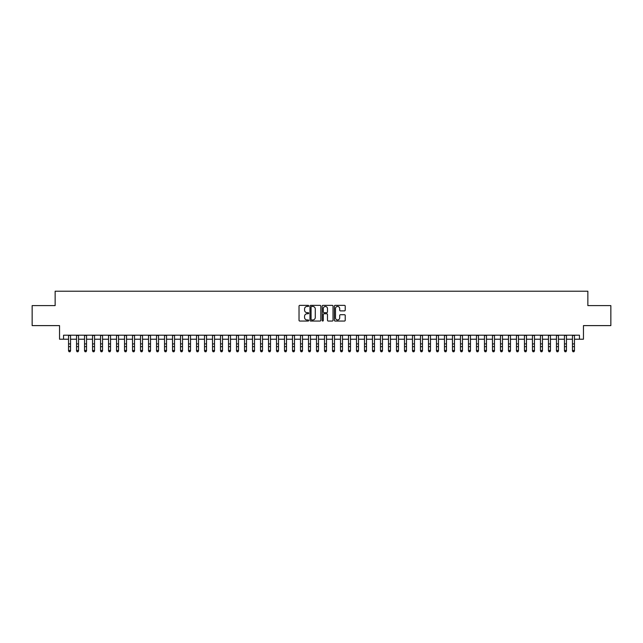 <?xml version="1.0" encoding="UTF-8"?>
<svg xmlns="http://www.w3.org/2000/svg" width="643" height="643" viewBox="0 0 643 643"><rect width="100%" height="100%" fill="white"/><g stroke="black" fill="none" stroke-linecap="round" stroke-linejoin="round"><path stroke-width="0.96" d="M308.704 305.907A0.547 0.547 0 0 0 308.15 305.361L299.815 305.361A0.788 0.788 0 0 0 299.027 306.14L299.027 320.27A0.788 0.788 0 0 0 299.815 321.058L308.15 321.058A0.547 0.547 0 0 0 308.704 320.511A0.547 0.547 0 0 0 308.15 319.957L307.073 319.957A2.516 2.516 0 0 1 304.565 317.449L304.565 316.268A2.516 2.516 0 0 1 307.073 313.76L308.15 313.76A0.547 0.547 0 0 0 308.704 313.205A0.547 0.547 0 0 0 308.15 312.659L307.073 312.659A2.516 2.516 0 0 1 304.565 310.143L304.565 308.97A2.516 2.516 0 0 1 307.073 306.454L308.15 306.454A0.547 0.547 0 0 0 308.704 305.907M344.447 310.89A0.788 0.788 0 0 0 345.227 310.111L345.227 306.14A0.788 0.788 0 0 0 344.447 305.361L335.18 305.361A0.788 0.788 0 0 0 334.392 306.14L334.392 320.27A0.788 0.788 0 0 0 335.18 321.058L344.447 321.058A0.788 0.788 0 0 0 345.227 320.27L345.227 315.488A0.788 0.788 0 0 0 344.447 314.7L340.477 314.7A0.788 0.788 0 0 0 339.697 315.488L339.697 317.859A2.098 2.098 0 0 1 337.591 319.957A2.098 2.098 0 0 1 335.493 317.859L335.493 308.56A2.098 2.098 0 0 1 337.591 306.454A2.098 2.098 0 0 1 339.697 308.56L339.697 310.111A0.788 0.788 0 0 0 340.477 310.89L344.447 310.89M63.544 339.207L63.544 335.204L579.456 335.204L579.456 339.207L583.458 339.207L583.458 325.607L610.85 325.607L610.85 305.61L587.855 305.61L587.855 291.215L55.145 291.215L55.145 305.61L32.15 305.61L32.15 325.607L59.542 325.607L59.542 339.207L68.544 339.207M320.817 306.14A0.788 0.788 0 0 0 320.029 305.361L310.762 305.361A0.788 0.788 0 0 0 309.982 306.14L309.982 320.27A0.788 0.788 0 0 0 310.762 321.058L320.029 321.058A0.788 0.788 0 0 0 320.817 320.27L320.817 306.14M322.971 305.361L332.238 305.361A0.788 0.788 0 0 1 333.018 306.14L333.018 320.27A0.788 0.788 0 0 1 332.238 321.058L328.276 321.058A0.788 0.788 0 0 1 327.488 320.27L327.488 314.54A0.788 0.788 0 0 0 326.7 313.76L324.072 313.76A0.788 0.788 0 0 0 323.284 314.54L323.284 320.511A0.547 0.547 0 0 1 322.738 321.058A0.547 0.547 0 0 1 322.183 320.511L322.183 306.14A0.788 0.788 0 0 1 322.971 305.361M70.545 339.207L76.541 339.207M78.542 339.207L84.538 339.207M86.54 339.207L92.536 339.207M94.537 339.207L100.541 339.207M102.534 339.207L108.538 339.207M110.54 339.207L116.536 339.207M118.537 339.207L124.533 339.207M126.534 339.207L132.53 339.207M134.532 339.207L140.528 339.207M142.529 339.207L148.533 339.207M150.526 339.207L156.53 339.207M158.532 339.207L164.528 339.207M166.529 339.207L172.525 339.207M174.526 339.207L180.522 339.207M182.524 339.207L188.52 339.207M190.521 339.207L196.525 339.207M198.518 339.207L204.522 339.207M206.524 339.207L212.52 339.207M214.521 339.207L220.517 339.207M222.518 339.207L228.514 339.207M230.516 339.207L236.511 339.207M238.513 339.207L244.517 339.207M246.51 339.207L252.514 339.207M254.515 339.207L260.511 339.207M262.513 339.207L268.509 339.207M270.51 339.207L276.506 339.207M278.507 339.207L284.503 339.207M286.505 339.207L292.509 339.207M294.502 339.207L300.506 339.207M302.499 339.207L308.503 339.207M310.505 339.207L316.501 339.207M318.502 339.207L324.498 339.207M326.499 339.207L332.495 339.207M334.497 339.207L340.501 339.207M342.494 339.207L348.498 339.207M350.491 339.207L356.495 339.207M358.497 339.207L364.493 339.207M366.494 339.207L372.49 339.207M374.491 339.207L380.487 339.207M382.489 339.207L388.485 339.207M390.486 339.207L396.49 339.207M398.483 339.207L404.487 339.207M406.489 339.207L412.485 339.207M414.486 339.207L420.482 339.207M422.483 339.207L428.479 339.207M430.48 339.207L436.476 339.207M438.478 339.207L444.482 339.207M446.475 339.207L452.479 339.207M454.48 339.207L460.476 339.207M462.478 339.207L468.474 339.207M470.475 339.207L476.471 339.207M478.472 339.207L484.468 339.207M486.47 339.207L492.474 339.207M494.467 339.207L500.471 339.207M502.472 339.207L508.468 339.207M510.47 339.207L516.466 339.207M518.467 339.207L524.463 339.207M526.464 339.207L532.46 339.207M534.462 339.207L540.466 339.207M542.459 339.207L548.463 339.207M550.464 339.207L556.46 339.207M558.462 339.207L564.458 339.207M566.459 339.207L572.455 339.207M574.456 339.207L579.456 339.207M311.63 306.454A0.547 0.547 0 0 0 311.075 307.008L311.075 319.41A0.547 0.547 0 0 0 311.63 319.957L312.763 319.957A2.516 2.516 0 0 0 315.279 317.449L315.279 308.97A2.516 2.516 0 0 0 312.763 306.454L311.63 306.454M327.488 308.592A2.098 2.098 0 0 0 325.39 306.494A2.098 2.098 0 0 0 323.284 308.592L323.284 311.871A0.788 0.788 0 0 0 324.072 312.659L326.7 312.659A0.788 0.788 0 0 0 327.488 311.871L327.488 308.592M70.545 335.204L70.545 350.909L69.942 351.785L69.147 351.608L69.942 351.785M68.544 335.204L68.544 350.467L70.545 350.467L69.942 351.608M69.147 351.785L68.544 350.909L69.147 351.608M78.542 335.204L78.542 350.909L77.94 351.785L77.144 351.608L77.94 351.785M76.541 335.204L76.541 350.467L78.542 350.467L77.94 351.608M77.144 351.785L76.541 350.909L77.144 351.608M86.54 335.204L86.54 350.909L85.937 351.785L85.141 351.608L85.937 351.785M84.538 335.204L84.538 350.467L86.54 350.467L85.937 351.608M85.141 351.785L84.538 350.909L85.141 351.608M94.537 335.204L94.537 350.909L93.942 351.785L93.139 351.608L93.942 351.785M92.536 335.204L92.536 350.467L94.537 350.467L93.942 351.608M93.139 351.785L92.536 350.909L93.139 351.608M102.534 335.204L102.534 350.909L101.94 351.785L101.136 351.608L101.94 351.785M100.541 335.204L100.541 350.467L102.534 350.467L101.94 351.608M101.136 351.785L100.541 350.909L101.136 351.608M110.54 335.204L110.54 350.909L109.937 351.785L109.133 351.608L109.937 351.785M108.538 335.204L108.538 350.467L110.54 350.467L109.937 351.608M109.133 351.785L108.538 350.909L109.133 351.608M118.537 335.204L118.537 350.909L117.934 351.785L117.139 351.608L117.934 351.785M116.536 335.204L116.536 350.467L118.537 350.467L117.934 351.608M117.139 351.785L116.536 350.909L117.139 351.608M126.534 335.204L126.534 350.909L125.932 351.785L125.136 351.608L125.932 351.785M124.533 335.204L124.533 350.467L126.534 350.467L125.932 351.608M125.136 351.785L124.533 350.909L125.136 351.608M134.532 335.204L134.532 350.909L133.929 351.785L133.133 351.608L133.929 351.785M132.53 335.204L132.53 350.467L134.532 350.467L133.929 351.608M133.133 351.785L132.53 350.909L133.133 351.608M142.529 335.204L142.529 350.909L141.934 351.785L141.13 351.608L141.934 351.785M140.528 335.204L140.528 350.467L142.529 350.467L141.934 351.608M141.13 351.785L140.528 350.909L141.13 351.608M150.526 335.204L150.526 350.909L149.932 351.785L149.128 351.608L149.932 351.785M148.533 335.204L148.533 350.467L150.526 350.467L149.932 351.608M149.128 351.785L148.533 350.909L149.128 351.608M158.532 335.204L158.532 350.909L157.929 351.785L157.125 351.608L157.929 351.785M156.53 335.204L156.53 350.467L158.532 350.467L157.929 351.608M157.125 351.785L156.53 350.909L157.125 351.608M166.529 335.204L166.529 350.909L165.926 351.785L165.13 351.608L165.926 351.785M164.528 335.204L164.528 350.467L166.529 350.467L165.926 351.608M165.13 351.785L164.528 350.909L165.13 351.608M174.526 335.204L174.526 350.909L173.923 351.785L173.128 351.608L173.923 351.785M172.525 335.204L172.525 350.467L174.526 350.467L173.923 351.608M173.128 351.785L172.525 350.909L173.128 351.608M182.524 335.204L182.524 350.909L181.921 351.785L181.125 351.608L181.921 351.785M180.522 335.204L180.522 350.467L182.524 350.467L181.921 351.608M181.125 351.785L180.522 350.909L181.125 351.608M190.521 335.204L190.521 350.909L189.926 351.785L189.122 351.608L189.926 351.785M188.52 335.204L188.52 350.467L190.521 350.467L189.926 351.608M189.122 351.785L188.52 350.909L189.122 351.608M198.518 335.204L198.518 350.909L197.923 351.785L197.12 351.608L197.923 351.785M196.525 335.204L196.525 350.467L198.518 350.467L197.923 351.608M197.12 351.785L196.525 350.909L197.12 351.608M206.524 335.204L206.524 350.909L205.921 351.785L205.117 351.608L205.921 351.785M204.522 335.204L204.522 350.467L206.524 350.467L205.921 351.608M205.117 351.785L204.522 350.909L205.117 351.608M214.521 335.204L214.521 350.909L213.918 351.785L213.122 351.608L213.918 351.785M212.52 335.204L212.52 350.467L214.521 350.467L213.918 351.608M213.122 351.785L212.52 350.909L213.122 351.608M222.518 335.204L222.518 350.909L221.915 351.785L221.12 351.608L221.915 351.785M220.517 335.204L220.517 350.467L222.518 350.467L221.915 351.608M221.12 351.785L220.517 350.909L221.12 351.608M230.516 335.204L230.516 350.909L229.913 351.785L229.117 351.608L229.913 351.785M228.514 335.204L228.514 350.467L230.516 350.467L229.913 351.608M229.117 351.785L228.514 350.909L229.117 351.608M238.513 335.204L238.513 350.909L237.918 351.785L237.114 351.608L237.918 351.785M236.511 335.204L236.511 350.467L238.513 350.467L237.918 351.608M237.114 351.785L236.511 350.909L237.114 351.608M246.51 335.204L246.51 350.909L245.915 351.785L245.112 351.608L245.915 351.785M244.517 335.204L244.517 350.467L246.51 350.467L245.915 351.608M245.112 351.785L244.517 350.909L245.112 351.608M254.515 335.204L254.515 350.909L253.913 351.785L253.109 351.608L253.913 351.785M252.514 335.204L252.514 350.467L254.515 350.467L253.913 351.608M253.109 351.785L252.514 350.909L253.109 351.608M262.513 335.204L262.513 350.909L261.91 351.785L261.114 351.608L261.91 351.785M260.511 335.204L260.511 350.467L262.513 350.467L261.91 351.608M261.114 351.785L260.511 350.909L261.114 351.608M270.51 335.204L270.51 350.909L269.907 351.785L269.112 351.608L269.907 351.785M268.509 335.204L268.509 350.467L270.51 350.467L269.907 351.608M269.112 351.785L268.509 350.909L269.112 351.608M278.507 335.204L278.507 350.909L277.905 351.785L277.109 351.608L277.905 351.785M276.506 335.204L276.506 350.467L278.507 350.467L277.905 351.608M277.109 351.785L276.506 350.909L277.109 351.608M286.505 335.204L286.505 350.909L285.91 351.785L285.106 351.608L285.91 351.785M284.503 335.204L284.503 350.467L286.505 350.467L285.91 351.608M285.106 351.785L284.503 350.909L285.106 351.608M294.502 335.204L294.502 350.909L293.907 351.785L293.104 351.608L293.907 351.785M292.509 335.204L292.509 350.467L294.502 350.467L293.907 351.608M293.104 351.785L292.509 350.909L293.104 351.608M302.499 335.204L302.499 350.909L301.905 351.785L301.101 351.608L301.905 351.785M300.506 335.204L300.506 350.467L302.499 350.467L301.905 351.608M301.101 351.785L300.506 350.909L301.101 351.608M310.505 335.204L310.505 350.909L309.902 351.785L309.098 351.608L309.902 351.785M308.503 335.204L308.503 350.467L310.505 350.467L309.902 351.608M309.098 351.785L308.503 350.909L309.098 351.608M318.502 335.204L318.502 350.909L317.899 351.785L317.103 351.608L317.899 351.785M316.501 335.204L316.501 350.467L318.502 350.467L317.899 351.608M317.103 351.785L316.501 350.909L317.103 351.608M326.499 335.204L326.499 350.909L325.897 351.785L325.101 351.608L325.897 351.785M324.498 335.204L324.498 350.467L326.499 350.467L325.897 351.608M325.101 351.785L324.498 350.909L325.101 351.608M334.497 335.204L334.497 350.909L333.902 351.785L333.098 351.608L333.902 351.785M332.495 335.204L332.495 350.467L334.497 350.467L333.902 351.608M333.098 351.785L332.495 350.909L333.098 351.608M342.494 335.204L342.494 350.909L341.899 351.785L341.095 351.608L341.899 351.785M340.501 335.204L340.501 350.467L342.494 350.467L341.899 351.608M341.095 351.785L340.501 350.909L341.095 351.608M350.491 335.204L350.491 350.909L349.896 351.785L349.093 351.608L349.896 351.785M348.498 335.204L348.498 350.467L350.491 350.467L349.896 351.608M349.093 351.785L348.498 350.909L349.093 351.608M358.497 335.204L358.497 350.909L357.894 351.785L357.09 351.608L357.894 351.785M356.495 335.204L356.495 350.467L358.497 350.467L357.894 351.608M357.09 351.785L356.495 350.909L357.09 351.608M366.494 335.204L366.494 350.909L365.891 351.785L365.095 351.608L365.891 351.785M364.493 335.204L364.493 350.467L366.494 350.467L365.891 351.608M365.095 351.785L364.493 350.909L365.095 351.608M374.491 335.204L374.491 350.909L373.888 351.785L373.093 351.608L373.888 351.785M372.49 335.204L372.49 350.467L374.491 350.467L373.888 351.608M373.093 351.785L372.49 350.909L373.093 351.608M382.489 335.204L382.489 350.909L381.886 351.785L381.09 351.608L381.886 351.785M380.487 335.204L380.487 350.467L382.489 350.467L381.886 351.608M381.09 351.785L380.487 350.909L381.09 351.608M390.486 335.204L390.486 350.909L389.891 351.785L389.087 351.608L389.891 351.785M388.485 335.204L388.485 350.467L390.486 350.467L389.891 351.608M389.087 351.785L388.485 350.909L389.087 351.608M398.483 335.204L398.483 350.909L397.888 351.785L397.085 351.608L397.888 351.785M396.49 335.204L396.49 350.467L398.483 350.467L397.888 351.608M397.085 351.785L396.49 350.909L397.085 351.608M406.489 335.204L406.489 350.909L405.886 351.785L405.082 351.608L405.886 351.785M404.487 335.204L404.487 350.467L406.489 350.467L405.886 351.608M405.082 351.785L404.487 350.909L405.082 351.608M414.486 335.204L414.486 350.909L413.883 351.785L413.087 351.608L413.883 351.785M412.485 335.204L412.485 350.467L414.486 350.467L413.883 351.608M413.087 351.785L412.485 350.909L413.087 351.608M422.483 335.204L422.483 350.909L421.88 351.785L421.085 351.608L421.88 351.785M420.482 335.204L420.482 350.467L422.483 350.467L421.88 351.608M421.085 351.785L420.482 350.909L421.085 351.608M430.48 335.204L430.48 350.909L429.878 351.785L429.082 351.608L429.878 351.785M428.479 335.204L428.479 350.467L430.48 350.467L429.878 351.608M429.082 351.785L428.479 350.909L429.082 351.608M438.478 335.204L438.478 350.909L437.883 351.785L437.079 351.608L437.883 351.785M436.476 335.204L436.476 350.467L438.478 350.467L437.883 351.608M437.079 351.785L436.476 350.909L437.079 351.608M446.475 335.204L446.475 350.909L445.88 351.785L445.077 351.608L445.88 351.785M444.482 335.204L444.482 350.467L446.475 350.467L445.88 351.608M445.077 351.785L444.482 350.909L445.077 351.608M454.48 335.204L454.48 350.909L453.878 351.785L453.074 351.608L453.878 351.785M452.479 335.204L452.479 350.467L454.48 350.467L453.878 351.608M453.074 351.785L452.479 350.909L453.074 351.608M462.478 335.204L462.478 350.909L461.875 351.785L461.079 351.608L461.875 351.785M460.476 335.204L460.476 350.467L462.478 350.467L461.875 351.608M461.079 351.785L460.476 350.909L461.079 351.608M470.475 335.204L470.475 350.909L469.872 351.785L469.077 351.608L469.872 351.785M468.474 335.204L468.474 350.467L470.475 350.467L469.872 351.608M469.077 351.785L468.474 350.909L469.077 351.608M478.472 335.204L478.472 350.909L477.87 351.785L477.074 351.608L477.87 351.785M476.471 335.204L476.471 350.467L478.472 350.467L477.87 351.608M477.074 351.785L476.471 350.909L477.074 351.608M486.47 335.204L486.47 350.909L485.875 351.785L485.071 351.608L485.875 351.785M484.468 335.204L484.468 350.467L486.47 350.467L485.875 351.608M485.071 351.785L484.468 350.909L485.071 351.608M494.467 335.204L494.467 350.909L493.872 351.785L493.068 351.608L493.872 351.785M492.474 335.204L492.474 350.467L494.467 350.467L493.872 351.608M493.068 351.785L492.474 350.909L493.068 351.608M502.472 335.204L502.472 350.909L501.87 351.785L501.066 351.608L501.87 351.785M500.471 335.204L500.471 350.467L502.472 350.467L501.87 351.608M501.066 351.785L500.471 350.909L501.066 351.608M510.47 335.204L510.47 350.909L509.867 351.785L509.071 351.608L509.867 351.785M508.468 335.204L508.468 350.467L510.47 350.467L509.867 351.608M509.071 351.785L508.468 350.909L509.071 351.608M518.467 335.204L518.467 350.909L517.864 351.785L517.068 351.608L517.864 351.785M516.466 335.204L516.466 350.467L518.467 350.467L517.864 351.608M517.068 351.785L516.466 350.909L517.068 351.608M526.464 335.204L526.464 350.909L525.861 351.785L525.066 351.608L525.861 351.785M524.463 335.204L524.463 350.467L526.464 350.467L525.861 351.608M525.066 351.785L524.463 350.909L525.066 351.608M534.462 335.204L534.462 350.909L533.867 351.785L533.063 351.608L533.867 351.785M532.46 335.204L532.46 350.467L534.462 350.467L533.867 351.608M533.063 351.785L532.46 350.909L533.063 351.608M542.459 335.204L542.459 350.909L541.864 351.785L541.06 351.608L541.864 351.785M540.466 335.204L540.466 350.467L542.459 350.467L541.864 351.608M541.06 351.785L540.466 350.909L541.06 351.608M550.464 335.204L550.464 350.909L549.861 351.785L549.058 351.608L549.861 351.785M548.463 335.204L548.463 350.467L550.464 350.467L549.861 351.608M549.058 351.785L548.463 350.909L549.058 351.608M558.462 335.204L558.462 350.909L557.859 351.785L557.063 351.608L557.859 351.785M556.46 335.204L556.46 350.467L558.462 350.467L557.859 351.608M557.063 351.785L556.46 350.909L557.063 351.608M566.459 335.204L566.459 350.909L565.856 351.785L565.06 351.608L565.856 351.785M564.458 335.204L564.458 350.467L566.459 350.467L565.856 351.608M565.06 351.785L564.458 350.909L565.06 351.608M574.456 335.204L574.456 350.909L573.853 351.785L573.058 351.608L573.853 351.785M572.455 335.204L572.455 350.467L574.456 350.467L573.853 351.608M573.058 351.785L572.455 350.909L573.058 351.608M70.545 343.909L68.544 343.909M70.545 346.649L68.544 346.649M70.545 335.461L68.544 335.461M78.542 343.909L76.541 343.909M78.542 346.649L76.541 346.649M78.542 335.461L76.541 335.461M86.54 343.909L84.538 343.909M86.54 346.649L84.538 346.649M86.54 335.461L84.538 335.461M94.537 343.909L92.536 343.909M94.537 346.649L92.536 346.649M94.537 335.461L92.536 335.461M102.534 343.909L100.541 343.909M102.534 346.649L100.541 346.649M102.534 335.461L100.541 335.461M110.54 343.909L108.538 343.909M110.54 346.649L108.538 346.649M110.54 335.461L108.538 335.461M118.537 343.909L116.536 343.909M118.537 346.649L116.536 346.649M118.537 335.461L116.536 335.461M126.534 343.909L124.533 343.909M126.534 346.649L124.533 346.649M126.534 335.461L124.533 335.461M134.532 343.909L132.53 343.909M134.532 346.649L132.53 346.649M134.532 335.461L132.53 335.461M142.529 343.909L140.528 343.909M142.529 346.649L140.528 346.649M142.529 335.461L140.528 335.461M150.526 343.909L148.533 343.909M150.526 346.649L148.533 346.649M150.526 335.461L148.533 335.461M158.532 343.909L156.53 343.909M158.532 346.649L156.53 346.649M158.532 335.461L156.53 335.461M166.529 343.909L164.528 343.909M166.529 346.649L164.528 346.649M166.529 335.461L164.528 335.461M174.526 343.909L172.525 343.909M174.526 346.649L172.525 346.649M174.526 335.461L172.525 335.461M182.524 343.909L180.522 343.909M182.524 346.649L180.522 346.649M182.524 335.461L180.522 335.461M190.521 343.909L188.52 343.909M190.521 346.649L188.52 346.649M190.521 335.461L188.52 335.461M198.518 343.909L196.525 343.909M198.518 346.649L196.525 346.649M198.518 335.461L196.525 335.461M206.524 343.909L204.522 343.909M206.524 346.649L204.522 346.649M206.524 335.461L204.522 335.461M214.521 343.909L212.52 343.909M214.521 346.649L212.52 346.649M214.521 335.461L212.52 335.461M222.518 343.909L220.517 343.909M222.518 346.649L220.517 346.649M222.518 335.461L220.517 335.461M230.516 343.909L228.514 343.909M230.516 346.649L228.514 346.649M230.516 335.461L228.514 335.461M238.513 343.909L236.511 343.909M238.513 346.649L236.511 346.649M238.513 335.461L236.511 335.461M246.51 343.909L244.517 343.909M246.51 346.649L244.517 346.649M246.51 335.461L244.517 335.461M254.515 343.909L252.514 343.909M254.515 346.649L252.514 346.649M254.515 335.461L252.514 335.461M262.513 343.909L260.511 343.909M262.513 346.649L260.511 346.649M262.513 335.461L260.511 335.461M270.51 343.909L268.509 343.909M270.51 346.649L268.509 346.649M270.51 335.461L268.509 335.461M278.507 343.909L276.506 343.909M278.507 346.649L276.506 346.649M278.507 335.461L276.506 335.461M286.505 343.909L284.503 343.909M286.505 346.649L284.503 346.649M286.505 335.461L284.503 335.461M294.502 343.909L292.509 343.909M294.502 346.649L292.509 346.649M294.502 335.461L292.509 335.461M302.499 343.909L300.506 343.909M302.499 346.649L300.506 346.649M302.499 335.461L300.506 335.461M310.505 343.909L308.503 343.909M310.505 346.649L308.503 346.649M310.505 335.461L308.503 335.461M318.502 343.909L316.501 343.909M318.502 346.649L316.501 346.649M318.502 335.461L316.501 335.461M326.499 343.909L324.498 343.909M326.499 346.649L324.498 346.649M326.499 335.461L324.498 335.461M334.497 343.909L332.495 343.909M334.497 346.649L332.495 346.649M334.497 335.461L332.495 335.461M342.494 343.909L340.501 343.909M342.494 346.649L340.501 346.649M342.494 335.461L340.501 335.461M350.491 343.909L348.498 343.909M350.491 346.649L348.498 346.649M350.491 335.461L348.498 335.461M358.497 343.909L356.495 343.909M358.497 346.649L356.495 346.649M358.497 335.461L356.495 335.461M366.494 343.909L364.493 343.909M366.494 346.649L364.493 346.649M366.494 335.461L364.493 335.461M374.491 343.909L372.49 343.909M374.491 346.649L372.49 346.649M374.491 335.461L372.49 335.461M382.489 343.909L380.487 343.909M382.489 346.649L380.487 346.649M382.489 335.461L380.487 335.461M390.486 343.909L388.485 343.909M390.486 346.649L388.485 346.649M390.486 335.461L388.485 335.461M398.483 343.909L396.49 343.909M398.483 346.649L396.49 346.649M398.483 335.461L396.49 335.461M406.489 343.909L404.487 343.909M406.489 346.649L404.487 346.649M406.489 335.461L404.487 335.461M414.486 343.909L412.485 343.909M414.486 346.649L412.485 346.649M414.486 335.461L412.485 335.461M422.483 343.909L420.482 343.909M422.483 346.649L420.482 346.649M422.483 335.461L420.482 335.461M430.48 343.909L428.479 343.909M430.48 346.649L428.479 346.649M430.48 335.461L428.479 335.461M438.478 343.909L436.476 343.909M438.478 346.649L436.476 346.649M438.478 335.461L436.476 335.461M446.475 343.909L444.482 343.909M446.475 346.649L444.482 346.649M446.475 335.461L444.482 335.461M454.48 343.909L452.479 343.909M454.48 346.649L452.479 346.649M454.48 335.461L452.479 335.461M462.478 343.909L460.476 343.909M462.478 346.649L460.476 346.649M462.478 335.461L460.476 335.461M470.475 343.909L468.474 343.909M470.475 346.649L468.474 346.649M470.475 335.461L468.474 335.461M478.472 343.909L476.471 343.909M478.472 346.649L476.471 346.649M478.472 335.461L476.471 335.461M486.47 343.909L484.468 343.909M486.47 346.649L484.468 346.649M486.47 335.461L484.468 335.461M494.467 343.909L492.474 343.909M494.467 346.649L492.474 346.649M494.467 335.461L492.474 335.461M502.472 343.909L500.471 343.909M502.472 346.649L500.471 346.649M502.472 335.461L500.471 335.461M510.47 343.909L508.468 343.909M510.47 346.649L508.468 346.649M510.47 335.461L508.468 335.461M518.467 343.909L516.466 343.909M518.467 346.649L516.466 346.649M518.467 335.461L516.466 335.461M526.464 343.909L524.463 343.909M526.464 346.649L524.463 346.649M526.464 335.461L524.463 335.461M534.462 343.909L532.46 343.909M534.462 346.649L532.46 346.649M534.462 335.461L532.46 335.461M542.459 343.909L540.466 343.909M542.459 346.649L540.466 346.649M542.459 335.461L540.466 335.461M550.464 343.909L548.463 343.909M550.464 346.649L548.463 346.649M550.464 335.461L548.463 335.461M558.462 343.909L556.46 343.909M558.462 346.649L556.46 346.649M558.462 335.461L556.46 335.461M566.459 343.909L564.458 343.909M566.459 346.649L564.458 346.649M566.459 335.461L564.458 335.461M574.456 343.909L572.455 343.909M574.456 346.649L572.455 346.649M574.456 335.461L572.455 335.461"/></g></svg>

